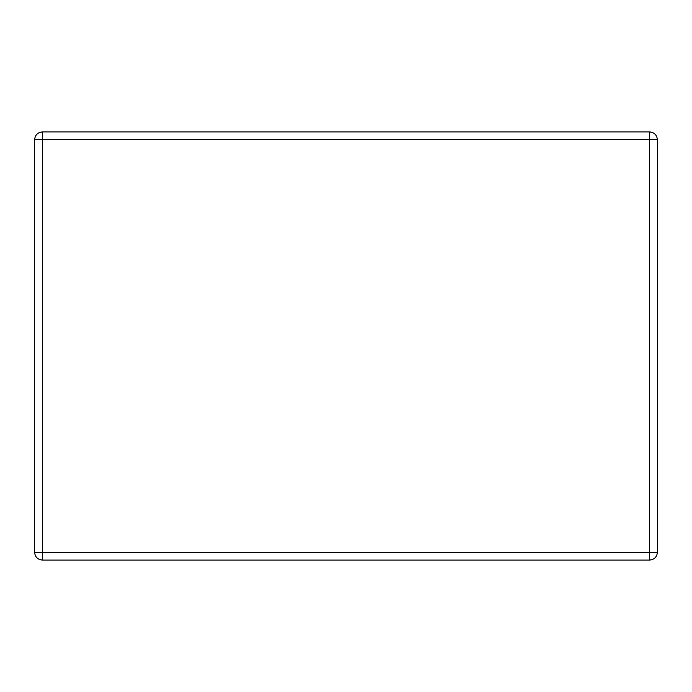 <?xml version="1.0" encoding="UTF-8"?>
<svg xmlns="http://www.w3.org/2000/svg" width="692" height="692" viewBox="0 0 692 692"><rect width="100%" height="100%" fill="white"/><g stroke="black" fill="none" stroke-linecap="round" stroke-linejoin="round"><path stroke-width="1.04" d="M34.6 552.303C35.093 556.999 37.688 559.594 42.385 560.087L649.615 560.087C654.312 559.594 656.907 556.999 657.4 552.303L657.4 139.697C656.907 135.001 654.312 132.406 649.615 131.912L42.385 131.912C37.688 132.406 35.093 135.001 34.6 139.697L34.6 552.303L649.615 552.303L649.615 131.912M42.385 560.087L42.385 131.912M657.4 139.697L34.6 139.697M649.615 560.087L649.615 552.303L657.4 552.303"/></g></svg>
